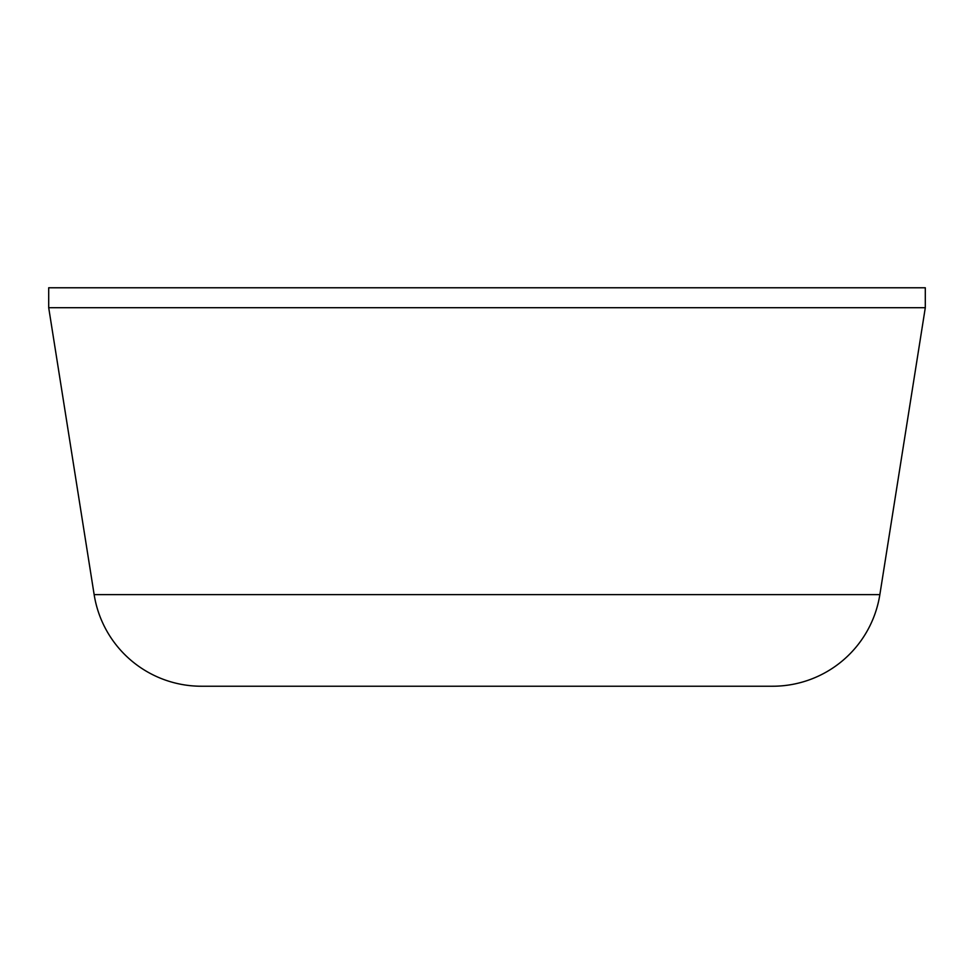 <?xml version="1.0" encoding="UTF-8"?>
<svg xmlns="http://www.w3.org/2000/svg" width="974" height="974" viewBox="0 0 974 974"><rect width="100%" height="100%" fill="white"/><g stroke="black" fill="none" stroke-linecap="round" stroke-linejoin="round"><path stroke-width="1.46" d="M48.7 307.699L925.3 307.699L925.3 287.768L48.7 287.768L48.7 307.699L94.149 594.639A108.577 108.577 0 0 0 201.387 686.232L772.613 686.232L201.387 686.232M925.3 307.699L879.851 594.639A108.577 108.577 0 0 1 772.613 686.232M879.851 594.639L94.149 594.639"/></g></svg>
